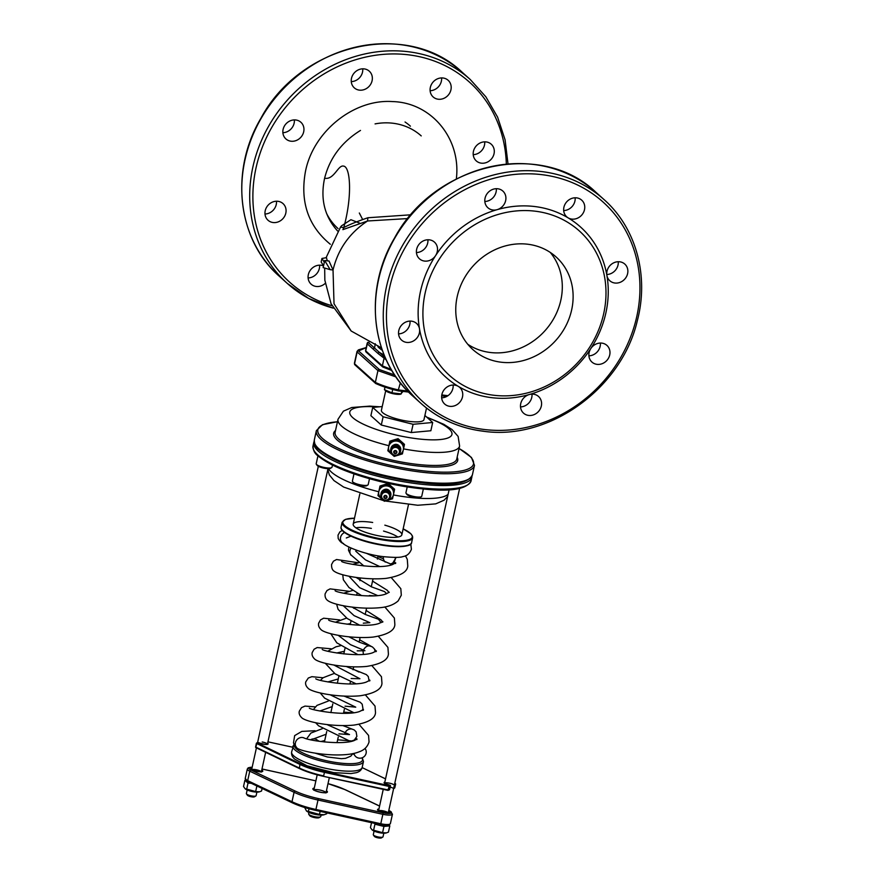<?xml version="1.0" encoding="UTF-8"?>
<svg xmlns="http://www.w3.org/2000/svg" width="882" height="882" viewBox="0 0 882 882"><rect width="100%" height="100%" fill="white"/><g stroke="black" fill="none" stroke-linecap="round" stroke-linejoin="round"><path stroke-width="1.32" d="M385.853 390.869A8.28 1.985 12.4 0 0 385.974 390.969A8.28 1.985 12.4 0 0 393.041 393.692A8.28 1.985 12.4 0 0 400.593 394.188L403.03 391.421M401.806 391.277L401.222 393.912L391.972 392.854L392.699 389.513M384.993 387.154L384.431 389.701L385.974 390.969M384.431 389.701L391.972 392.854M324.708 260.521L329.03 261.017L333.032 269.991L330.177 269.66L324.708 260.521L324.322 262.285L321.941 258.459L326.527 257.654A118.276 28.411 12.4 0 0 327.465 260.829M359.933 223.245L350.915 219.706L341.334 225.957M407.87 218.56L367.54 220.985L342.9 229.629L343.771 227.578L340.562 227.082M324.322 262.285L323.154 267.599L330.177 269.66M323.54 265.824L321.158 261.998L321.941 258.459M333.032 269.991L334.024 303.75L351.157 331.004L334.024 303.75L333.032 269.991C337.982 249.308 349.481 232.98 367.54 220.985L367.915 217.744C357.243 221.393 349.195 224.678 343.771 227.578C352.568 195.584 350.341 166.665 343.583 166.114C338.038 164.647 334.124 180.137 324.609 178.219C320.21 198.847 324.532 216.432 337.574 230.963M360.484 130.426C341.72 142.046 329.758 157.977 324.609 178.219M411.001 214.789L367.915 217.744M531.989 394.122A11.212 10.011 -48.1 0 1 531.769 397.407A11.212 10.011 -48.1 0 1 520.512 406.911M453.139 385.026A11.212 10.011 -48.1 0 1 448.254 395.478A11.212 10.011 -48.1 0 1 441.662 397.815M410.031 321.092A11.212 10.011 -48.1 0 1 398.554 333.881M427.913 239.772A11.212 10.011 -48.1 0 1 416.436 252.561M496.312 188.704A11.212 10.011 -48.1 0 1 484.835 201.493M575.152 197.788A11.212 10.011 -48.1 0 1 563.675 210.578M618.26 261.722A11.212 10.011 -48.1 0 1 606.783 274.511M600.377 343.043A11.212 10.011 -48.1 0 1 588.9 355.832M369.194 341.819L368.698 342.789M323.529 265.89A11.212 10.011 131.9 0 0 310.122 270.509A11.212 10.011 131.9 0 0 311.148 284.191A11.212 10.011 131.9 0 0 324.256 284.202A11.212 10.011 131.9 0 0 325.215 283.409M273.188 222.54A11.212 10.011 131.9 0 0 284.765 216.013A11.212 10.011 131.9 0 0 283.001 203.577A11.212 10.011 131.9 0 0 268.062 205.23A11.212 10.011 131.9 0 0 268.029 220.257A11.212 10.011 131.9 0 0 273.188 222.54M284.467 137.272A11.212 10.011 131.9 0 0 285.911 138.937A11.212 10.011 131.9 0 0 300.85 137.283A11.212 10.011 131.9 0 0 300.883 122.256A11.212 10.011 131.9 0 0 286.815 123.028A11.212 10.011 131.9 0 0 284.467 137.272M351.488 78.333A11.212 10.011 131.9 0 0 354.31 87.858A11.212 10.011 131.9 0 0 369.249 86.204A11.212 10.011 131.9 0 0 369.282 71.177A11.212 10.011 131.9 0 0 358.875 69.634A11.212 10.011 131.9 0 0 351.488 78.333M435.002 80.262A11.212 10.011 131.9 0 0 433.15 96.954A11.212 10.011 131.9 0 0 448.089 95.3A11.212 10.011 131.9 0 0 448.122 80.273A11.212 10.011 131.9 0 0 435.002 80.262M486.081 141.914A11.212 10.011 131.9 0 0 474.505 148.441A11.212 10.011 131.9 0 0 476.258 160.888A11.212 10.011 131.9 0 0 491.197 159.234A11.212 10.011 131.9 0 0 491.23 144.207A11.212 10.011 131.9 0 0 486.081 141.914M541.339 405.996A11.212 10.011 -48.1 0 1 533.952 414.694A11.212 10.011 -48.1 0 1 523.544 413.151A11.212 10.011 -48.1 0 1 520.975 402.71A11.212 10.011 -48.1 0 1 529.255 394.541A11.212 10.011 -48.1 0 1 538.516 396.47A11.212 10.011 -48.1 0 1 541.339 405.996M458.287 386.36A11.212 10.011 -48.1 0 1 459.676 387.374A11.212 10.011 -48.1 0 1 457.824 404.066A11.212 10.011 -48.1 0 1 444.704 404.055A11.212 10.011 -48.1 0 1 444.12 389.767A11.212 10.011 -48.1 0 1 458.287 386.36A100.868 90.129 -48.1 0 1 419.49 328.821A11.212 10.011 -48.1 0 1 406.745 342.414A11.212 10.011 -48.1 0 1 401.597 340.121A11.212 10.011 -48.1 0 1 401.63 325.094A11.212 10.011 -48.1 0 1 416.569 323.44A11.212 10.011 -48.1 0 1 419.49 328.821A100.868 90.129 -48.1 0 1 435.587 255.626A11.212 10.011 -48.1 0 1 419.479 258.801A11.212 10.011 -48.1 0 1 418.024 257.136A11.212 10.011 -48.1 0 1 420.372 242.892A11.212 10.011 -48.1 0 1 434.451 242.12A11.212 10.011 -48.1 0 1 435.587 255.626A100.868 90.129 -48.1 0 1 497.139 209.662A11.212 10.011 -48.1 0 1 487.867 207.733A11.212 10.011 -48.1 0 1 485.056 198.196A11.212 10.011 -48.1 0 1 492.432 189.509A11.212 10.011 -48.1 0 1 502.839 191.052A11.212 10.011 -48.1 0 1 505.419 201.482A11.212 10.011 -48.1 0 1 497.139 209.662A100.868 90.129 -48.1 0 1 568.096 217.843A11.212 10.011 -48.1 0 1 566.718 216.818A11.212 10.011 -48.1 0 1 568.57 200.126A11.212 10.011 -48.1 0 1 581.69 200.137A11.212 10.011 -48.1 0 1 582.263 214.425A11.212 10.011 -48.1 0 1 568.096 217.843A100.868 90.129 -48.1 0 1 606.893 275.382A11.212 10.011 -48.1 0 1 619.649 261.789A11.212 10.011 -48.1 0 1 624.798 264.071A11.212 10.011 -48.1 0 1 624.765 279.098A11.212 10.011 -48.1 0 1 609.826 280.752A11.212 10.011 -48.1 0 1 606.893 275.382A100.868 90.129 -48.1 0 1 590.808 348.566A11.212 10.011 -48.1 0 1 606.915 345.391A11.212 10.011 -48.1 0 1 608.36 347.056A11.212 10.011 -48.1 0 1 606.011 361.3A11.212 10.011 -48.1 0 1 591.943 362.072A11.212 10.011 -48.1 0 1 590.808 348.566A100.868 90.129 -48.1 0 1 529.255 394.541A100.868 90.129 -48.1 0 1 492.167 397.727A100.868 90.129 -48.1 0 1 458.287 386.36M308.105 277.951A11.212 10.011 131.9 0 0 314.687 275.614A11.212 10.011 131.9 0 0 319.582 265.162M264.997 214.017A11.212 10.011 131.9 0 0 276.474 201.228M282.879 132.697A11.212 10.011 131.9 0 0 292.449 127.173A11.212 10.011 131.9 0 0 294.356 119.908M351.268 81.618A11.212 10.011 131.9 0 0 354.013 81.199A11.212 10.011 131.9 0 0 362.745 68.829M430.118 90.714A11.212 10.011 131.9 0 0 441.595 77.925M473.226 154.648A11.212 10.011 131.9 0 0 484.703 141.859M391.828 370.484L383.262 367.177A1.246 1.114 131.9 0 1 382.689 366.923L366.041 351.984A1.246 1.114 -48.1 0 1 365.732 350.926L367.287 343.837L373.174 349.129A1.246 1.114 -48.1 0 1 374.574 348.07L385.236 357.64M494.196 395.301A97.13 86.789 -48.1 0 1 447.251 248.261A97.13 86.789 -48.1 0 1 601.888 266.088A97.13 86.789 -48.1 0 1 494.196 395.301M501.461 362.248A62.258 55.632 -48.1 0 1 472.851 349.559A62.258 55.632 -48.1 0 1 473.039 266.055A62.258 55.632 -48.1 0 1 556.024 256.882A62.258 55.632 -48.1 0 1 565.792 325.998A62.258 55.632 -48.1 0 1 501.461 362.248M400.351 382.81L398.091 390.803C389.646 388.83 382.358 386.47 376.239 383.725A1.246 1.114 -48.1 0 1 375.357 382.413L377.948 370.605A1.246 1.114 131.9 0 1 379.359 369.558L394.662 374.982M366.217 347.629L358.555 350.893A1.246 1.114 -48.1 0 0 357.155 351.94L354.553 363.748A1.246 1.114 131.9 0 0 354.862 364.806L375.666 383.472M405.047 122.003A62.258 55.632 -48.1 0 1 410.406 126.181M550.269 252.428A62.258 55.632 -48.1 0 1 553.003 319.835A62.258 55.632 -48.1 0 1 490.646 352.535A62.258 55.632 -48.1 0 1 467.802 344.3M338.049 228.57A62.258 55.632 -48.1 0 1 326.56 213.4M375.07 123.899A62.258 55.632 -48.1 0 1 421.221 135.894M357.001 351.521L358.842 350.088L357.001 351.521L354.399 363.318M408.598 392.06L398.201 390.858L386.206 387.551L375.798 383.571M368.621 342.789A1.246 1.114 131.9 0 0 367.287 343.837L367.287 343.837M373.174 349.129L378.047 353.495A1.246 1.114 -48.1 0 1 379.447 352.447L384.155 355.082M365.732 350.926L382.38 365.865L383.935 358.776A1.246 1.114 -48.1 0 1 385.269 357.728M367.144 343.418L368.037 342.492L367.144 343.418L365.578 350.507M391.156 369.338L382.38 365.865A1.246 1.114 131.9 0 0 382.689 366.923M472.024 475.993L471.109 480.745A80.946 19.448 -167.6 0 1 403.724 485.442A80.946 19.448 -167.6 0 1 317.652 454.781A80.946 19.448 -167.6 0 1 313 445.983C313.143 450.393 314.797 453.69 317.961 455.84L316.197 463.712A8.092 1.94 12.4 0 0 316.34 464.241L317.09 465.332A7.1 1.709 12.4 0 0 317.377 465.641A7.1 1.709 12.4 0 0 324.058 468.177A7.1 1.709 12.4 0 0 330.53 468.287L331.665 467.603A8.092 1.94 12.4 0 0 332.018 467.195L332.481 465.068M316.34 464.241A8.092 1.94 12.4 0 0 316.671 464.594A8.092 1.94 12.4 0 0 324.289 467.482A8.092 1.94 12.4 0 0 331.665 467.603M318.071 455.211A8.092 1.94 12.4 0 0 318.534 456.093A79.7 19.15 -167.6 0 0 394.761 484.714A79.7 19.15 -167.6 0 0 466.865 485.32M353.98 473.899L352.392 481.12A8.092 1.94 12.4 0 0 352.535 481.649L353.285 482.741A7.1 1.709 12.4 0 0 353.572 483.049A7.1 1.709 12.4 0 0 360.253 485.574A7.1 1.709 12.4 0 0 366.725 485.695L367.86 485.012A8.092 1.94 12.4 0 0 368.202 484.593L369.492 478.739M352.535 481.649A8.092 1.94 12.4 0 0 352.866 482.002A8.092 1.94 12.4 0 0 360.484 484.88A8.092 1.94 12.4 0 0 367.86 485.012M407.219 486.952L405.94 492.773A8.092 1.94 12.4 0 0 406.084 493.303L406.834 494.394A7.1 1.709 12.4 0 0 407.12 494.703A7.1 1.709 12.4 0 0 413.801 497.239A7.1 1.709 12.4 0 0 420.262 497.349L421.409 496.665A8.092 1.94 12.4 0 0 421.75 496.257L423.349 489.003M406.084 493.303A8.092 1.94 12.4 0 0 406.404 493.655A8.092 1.94 12.4 0 0 414.033 496.544A8.092 1.94 12.4 0 0 421.409 496.665M386.481 497.183A1.058 1.025 -169.7 0 0 385.621 495.949A1.058 1.025 -169.7 0 0 384.398 496.775A1.058 1.025 -169.7 0 0 385.236 497.966A1.058 1.025 -169.7 0 0 386.481 497.183M387.022 497.305A1.621 1.577 -169.7 0 0 384.949 495.464A1.621 1.577 -169.7 0 0 384.365 498.121A1.621 1.577 -169.7 0 0 387.022 497.305M389.535 497.062A4.046 3.925 -169.7 0 0 386.283 492.332A4.046 3.925 -169.7 0 0 381.597 495.475A4.046 3.925 -169.7 0 0 384.806 500.05A4.046 3.925 -169.7 0 0 389.535 497.062M381.597 495.475L381.674 495.056A4.046 3.925 10.3 0 1 386.36 491.924A4.046 3.925 10.3 0 1 389.612 496.643M394.353 490.59L394.596 489.212L388.201 483.534L384.111 484.736L379.999 486.026L377.948 495.585L379.745 487.404L387.948 484.902L394.353 490.59L392.545 498.76L384.354 501.263L377.948 495.585M384.662 500.281A4.983 4.84 10.3 0 1 380.792 494.67A4.983 4.84 10.3 0 1 386.559 490.811A4.983 4.84 10.3 0 1 390.594 496.456A4.983 4.84 10.3 0 1 384.662 500.281M379.999 486.026L379.745 487.404M388.201 483.534L387.948 484.902M380.792 494.67L381.035 493.347A4.983 4.84 10.3 0 1 386.801 489.477A4.983 4.84 10.3 0 1 390.836 495.133L390.594 496.456M386.084 500.392A7.475 7.254 -169.7 0 0 391.134 487.79A7.475 7.254 -169.7 0 0 378.841 491.55A7.475 7.254 -169.7 0 0 383.637 499.951M384.078 489.731A4.046 3.925 10.3 0 1 389.271 490.679M396.338 452.323A1.058 1.025 -169.7 0 0 395.489 451.088A1.058 1.025 -169.7 0 0 394.265 451.915A1.058 1.025 -169.7 0 0 395.103 453.105A1.058 1.025 -169.7 0 0 396.338 452.323M396.889 452.444A1.621 1.577 -169.7 0 0 394.805 450.603A1.621 1.577 -169.7 0 0 394.221 453.26A1.621 1.577 -169.7 0 0 396.889 452.444M399.403 452.201A4.046 3.925 -169.7 0 0 396.15 447.472A4.046 3.925 -169.7 0 0 391.465 450.614A4.046 3.925 -169.7 0 0 394.673 455.189A4.046 3.925 -169.7 0 0 399.403 452.201M391.465 450.614L391.542 450.195A4.046 3.925 10.3 0 1 396.227 447.053A4.046 3.925 10.3 0 1 399.48 451.782M404.21 445.719L404.463 444.352L398.058 438.674L393.967 439.875L389.866 441.165L387.815 450.724L389.612 442.543L397.815 440.041L404.21 445.719L402.413 453.899L394.21 456.402L387.815 450.724M394.519 455.421A4.983 4.84 10.3 0 1 390.66 449.809A4.983 4.84 10.3 0 1 396.426 445.939A4.983 4.84 10.3 0 1 400.461 451.595A4.983 4.84 10.3 0 1 394.519 455.421M389.866 441.165L389.612 442.543M398.058 438.674L397.815 440.041M390.66 449.809L390.902 448.486A4.983 4.84 10.3 0 1 396.668 444.616A4.983 4.84 10.3 0 1 400.704 450.272L400.461 451.595M395.941 455.531A7.475 7.254 -169.7 0 0 401.001 442.929A7.475 7.254 -169.7 0 0 388.708 446.678A7.475 7.254 -169.7 0 0 393.493 455.09M393.934 444.87A4.046 3.925 10.3 0 1 399.138 445.818M326.902 812.862L326.704 813.766L324.212 814.714L319.46 814.439L306.418 810.9L304.698 807.504M309.02 808.761L308.38 811.661M320.133 811.374L319.46 814.439M306.616 811.054A9.459 2.271 12.4 0 0 306.815 811.219A9.459 2.271 12.4 0 0 314.885 814.329A9.459 2.271 12.4 0 0 323.518 814.891A9.459 2.271 12.4 0 0 323.782 814.814M389.26 824.891L389.811 825.905L388.444 832.123L386.426 832.884L382.567 832.663L371.972 829.786L370.44 827.603L371.52 822.674M389.811 825.905L383.935 826.445L374.938 824.185L374.475 823.325M374.938 824.185L373.571 830.403M383.935 826.445L382.567 832.663M372.127 829.907A7.684 1.852 12.4 0 0 372.292 830.05A7.684 1.852 12.4 0 0 378.852 832.575A7.684 1.852 12.4 0 0 385.864 833.027A7.684 1.852 12.4 0 0 386.084 832.972M262.108 788.442L261.535 791.022L259.517 791.793L255.659 791.562L245.053 788.684L243.531 786.501L244.898 780.283L245.593 779.975M251.194 783.249L248.018 783.095L244.898 780.283M248.018 783.095L246.651 789.302M256.894 785.961L255.659 791.562M245.218 788.806A7.684 1.852 12.4 0 0 245.383 788.949A7.684 1.852 12.4 0 0 251.943 791.474A7.684 1.852 12.4 0 0 258.944 791.937A7.684 1.852 12.4 0 0 259.165 791.871M321.092 815.111L320.783 816.512A6.229 1.499 -167.6 0 1 320.508 816.831A6.229 1.499 -167.6 0 1 314.378 816.633A6.229 1.499 -167.6 0 1 308.733 814.24A6.229 1.499 -167.6 0 1 308.623 813.843L308.932 812.443M426.524 408.035L423.977 419.634A21.796 5.237 -167.6 0 1 401.575 420.075A21.796 5.237 -167.6 0 1 381.41 410.273L385.71 390.748M320.508 816.831L319.086 817.68A4.983 1.202 -167.6 0 1 314.179 817.526A4.983 1.202 -167.6 0 1 309.659 815.607L308.733 814.24M424.892 415.488L432.676 422.478L413.096 424.297L383.108 416.767L372.711 407.429L382.226 406.558M372.711 407.429L370.892 415.698L381.3 425.036L411.277 432.555L430.857 430.747L432.676 422.478M383.108 416.767L381.3 425.036M413.096 424.297L411.277 432.555M384.839 525.154A24.905 5.987 -167.6 0 1 401.839 534.823A24.905 5.987 -167.6 0 1 376.228 535.319A24.905 5.987 -167.6 0 1 353.197 524.129A24.905 5.987 -167.6 0 1 369.194 522.012A24.905 5.987 -167.6 0 1 372.678 522.475M355.876 527.811A24.905 5.987 -167.6 0 1 367.893 527.91A24.905 5.987 -167.6 0 1 371.377 528.384M383.538 531.052A24.905 5.987 -167.6 0 1 397.859 537.039M317.333 740.163A6.229 5.568 131.9 0 0 317.322 740.152A6.229 5.568 131.9 0 0 310.618 739.755M351.113 548.042A6.229 5.568 131.9 0 0 350.606 554.624A6.229 5.568 131.9 0 0 350.617 554.657M366.394 553.312L388.234 563.003A6.229 5.898 55.8 0 1 390.12 563.907A6.229 5.898 -124.2 0 0 395.268 557.402M383.372 556.652A6.229 5.898 -124.2 0 0 385.225 562.077M357.012 738.94L354.939 740.196C344.719 745.378 309.913 741.089 303.75 737.826A6.229 5.568 -48.1 0 0 295.415 742.743A6.229 5.568 131.9 0 0 296.98 748.035A6.229 5.568 131.9 0 0 298.348 748.906C307.928 753.349 343.418 758.366 359.283 751.762C364.299 750.042 367.551 746.756 369.051 741.927L368.566 735.412L358.996 724.331M410.803 543.996L411.409 549.299C409.656 553.653 406.856 556.068 403.008 556.542C400.748 557.611 394.232 557.644 383.45 556.663C365.798 554.723 345.38 546.807 342.15 542.617A6.229 5.568 -48.1 0 1 340.584 537.325A6.229 5.568 -48.1 0 1 344.597 532.53M353.947 753.382A6.229 5.976 159.7 0 0 362.116 757.803A6.229 5.976 159.7 0 0 364.994 748.454M383.813 833.214L383.02 836.798A4.983 1.202 -167.6 0 1 382.81 837.051L381.388 837.9A3.737 0.893 -167.6 0 1 377.981 837.845A3.737 0.893 -167.6 0 1 374.464 836.511A3.737 0.893 -167.6 0 1 374.31 836.345L373.384 834.978A4.983 1.202 -167.6 0 1 373.295 834.659L374.078 831.076M382.81 837.051A4.983 1.202 -167.6 0 1 378.268 836.974A4.983 1.202 -167.6 0 1 373.582 835.199A4.983 1.202 -167.6 0 1 373.384 834.978M256.894 792.113L256.111 795.696A4.983 1.202 -167.6 0 1 255.89 795.95L254.468 796.799A3.737 0.893 -167.6 0 1 251.072 796.744A3.737 0.893 -167.6 0 1 247.555 795.41A3.737 0.893 -167.6 0 1 247.401 795.244L246.464 793.877A4.983 1.202 -167.6 0 1 246.376 793.557L247.169 789.974M255.89 795.95A4.983 1.202 -167.6 0 1 251.359 795.873A4.983 1.202 -167.6 0 1 246.662 794.098A4.983 1.202 -167.6 0 1 246.464 793.877M346.306 537.976L350.319 536.399M355.733 551.173L365.534 559.905L379.635 566.498M348.897 576.167L359.746 587.743L377.562 595.548M373.891 595.813L369.371 595.537M343.197 605.658L354.112 615.658L369.867 622.67L363.285 623.188M350.441 623.618L346.924 624.191M338.159 635.272L350.452 644.643L364.95 650.729L357.199 650.85M344.355 651.28L336.692 652.989M333.793 664.984L359.933 678.732L351.124 678.512M338.28 678.942L327.85 681.929M330.077 694.751L355.744 707.166L345.038 706.173M332.194 706.592L319.934 711.002M326.946 724.552L349.515 734.585L338.964 733.835M326.12 734.254L313.683 738.851M379.447 347.21L379.249 348.092L377.893 346.67M382.358 350.397L379.249 348.092M368.764 342.855L374.574 348.07L375.258 343.704M331.996 305.756A134.483 120.172 -48.1 0 1 256.717 164.956A134.483 120.172 -48.1 0 1 393.317 53.934A134.483 120.172 -48.1 0 1 506.334 164.063M456.336 178.925C461.308 138.661 431.375 102.444 392.336 101.573C353.66 98.905 312.989 131.705 305.392 171.814C300.012 202.066 308.325 226.211 330.32 244.27M483.81 431.221A136.975 122.4 -48.1 0 1 420.868 403.295A136.975 122.4 -48.1 0 1 421.276 219.596A136.975 122.4 -48.1 0 1 603.85 199.409L595.945 192.309A136.975 122.4 -48.1 0 0 413.371 212.507A136.975 122.4 -48.1 0 0 412.963 396.194C371.057 360.01 363.053 290.895 394.452 238.173C434.231 163.523 540.986 139.047 595.945 192.309M378.047 353.495L386.25 359.911M333.175 308.116A136.975 122.4 -48.1 0 1 287.312 283.431A136.975 122.4 -48.1 0 1 287.708 99.732A136.975 122.4 -48.1 0 1 470.293 79.545L462.388 72.445A136.975 122.4 -48.1 0 0 279.803 92.632A136.975 122.4 -48.1 0 0 279.407 276.331C237.49 240.147 229.485 171.031 260.896 118.309C300.674 43.659 407.429 19.172 462.388 72.445M485.166 429.6A134.483 120.172 -48.1 0 1 420.152 226.001A134.483 120.172 -48.1 0 1 634.268 250.686A134.483 120.172 -48.1 0 1 485.166 429.6M379.359 369.558L358.555 350.893M407.572 391.013L398.763 389.998C389.557 387.937 381.752 385.412 375.357 382.413L354.553 363.748M395.985 376.934L377.948 370.605L357.155 351.94M447.99 395.676L441.805 394.96M446.788 396.415L441.684 395.831L446.722 396.459M408.553 392.005L398.333 390.836M468.166 479.411A79.7 19.15 -167.6 0 1 396.062 478.816A79.7 19.15 -167.6 0 1 319.835 450.195M318.953 448.883A80.946 19.448 -167.6 0 1 314.301 440.074C314.433 444.495 316.087 447.78 319.262 449.941C330.783 459.467 351.378 468 381.046 475.53C423.404 485.034 465.718 489.356 472.399 474.836A80.946 19.448 -167.6 0 1 405.014 479.532A80.946 19.448 -167.6 0 1 318.953 448.883M459.081 448.442L471.484 457.482L474.483 465.398A80.946 19.448 -167.6 0 1 407.098 470.084A80.946 19.448 -167.6 0 1 321.026 439.434A80.946 19.448 -167.6 0 1 316.373 430.637L314.301 440.074M459.059 448.53A79.7 19.15 -167.6 0 1 432.026 471.661A79.7 19.15 -167.6 0 1 322.426 438.387A79.7 19.15 -167.6 0 1 337.442 421.794M427.34 417.693A52.303 12.569 -167.6 0 1 433.349 439.853A52.303 12.569 -167.6 0 1 352.8 417.682A52.303 12.569 -167.6 0 1 377.639 406.977M457.141 457.262A63.504 15.259 -167.6 0 1 410.88 465.101A63.504 15.259 -167.6 0 1 337.31 440.107A63.504 15.259 -167.6 0 1 335.524 430.526M388.863 445.697A62.258 14.961 -167.6 0 1 341.566 426.072A62.258 14.961 -167.6 0 1 337.993 419.292L343.418 411.166L351.764 407.506L369.756 406.128L379.69 406.789M426.634 417.065L443.811 424.308L452.08 429.567L458.122 436.425L459.61 446.038A62.258 14.961 -167.6 0 1 403.515 448.883M459.61 446.038L456.755 459.026A62.258 14.961 -167.6 0 1 404.926 462.631A62.258 14.961 -167.6 0 1 338.71 439.049A62.258 14.961 -167.6 0 1 335.138 432.279L337.993 419.292M342.117 522.309A36.107 8.677 -167.6 0 0 375.523 538.538A36.107 8.677 -167.6 0 0 412.655 537.822L412.522 536.146L410.78 533.687L403.151 528.858A35.489 8.522 -167.6 0 1 400.792 540.754A35.489 8.522 -167.6 0 1 351.653 529.95A35.489 8.522 -167.6 0 1 354.498 518.197L345.557 519.355L342.117 522.309L341.08 527.028A36.107 8.677 -167.6 0 0 374.486 543.257A36.107 8.677 -167.6 0 0 411.618 542.54C411.685 545.903 404.32 547.127 389.513 546.201C374.96 544.503 362.083 541.151 350.904 536.146C343.671 532.629 340.397 529.586 341.08 527.028M409.678 544.602A35.489 8.522 -167.6 0 1 374.387 543.709A35.489 8.522 -167.6 0 1 341.973 529.718M361.918 757.87A34.872 8.379 -167.6 0 1 330.673 761.607A34.872 8.379 -167.6 0 1 294.423 745.025M292.923 746.029A36.107 8.677 -167.6 0 0 326.34 762.257A36.107 8.677 -167.6 0 0 363.472 761.541L362.171 767.439A36.107 8.677 -167.6 0 1 325.039 768.167A36.107 8.677 -167.6 0 1 291.633 751.938L293.982 744.21M261.976 769.005L315.866 780.868L261.987 768.972M388.808 810.492L389.392 810.767A8.092 1.94 -167.6 0 1 390.781 813.259A8.092 1.94 -167.6 0 1 383.185 812.829L318.325 798.563A34.872 8.379 -167.6 0 1 295.216 791.077L250.907 769.997A8.092 1.94 -167.6 0 1 252.164 767.274M345.579 789.93A1.246 0.838 115.4 0 0 345.358 789.743L328.005 783.635A34.872 8.379 -167.6 0 1 345.083 789.688L379.569 806.093M388.664 811.131A6.229 1.499 -167.6 0 1 385.688 812.796A6.229 1.499 -167.6 0 1 378.621 810.779A6.229 1.499 -167.6 0 1 378.929 808.981M326.45 790.757A7.475 1.797 -167.6 0 1 322.647 792.62A7.475 1.797 -167.6 0 1 314.29 790.272A7.475 1.797 -167.6 0 1 314.279 788.078M261.756 770.03A6.229 1.499 -167.6 0 1 258.779 771.706A6.229 1.499 -167.6 0 1 251.712 769.688A6.229 1.499 -167.6 0 1 252.02 767.891M383.185 812.829L382.854 814.307L318.005 800.029L315.921 809.478L380.781 823.744A9.338 2.238 -167.6 0 0 390.395 823.567L392.468 814.119A9.338 2.238 -167.6 0 1 382.854 814.307L380.583 824.67L315.734 810.36A34.872 8.379 -167.6 0 1 292.626 802.885A1.246 0.838 115.4 0 1 292.35 802.829C298.755 805.828 306.55 808.353 315.723 810.404L315.734 810.36M378.764 810.756A4.983 1.202 -167.6 0 1 383.604 810.944A4.983 1.202 -167.6 0 1 388.08 812.796M251.855 769.655A4.983 1.202 -167.6 0 1 256.695 769.843A4.983 1.202 -167.6 0 1 261.171 771.706M314.003 789.963A6.229 1.499 -167.6 0 1 320.21 790.107A6.229 1.499 -167.6 0 1 325.91 792.587M318.325 798.563L318.005 800.029A36.107 8.677 -167.6 0 1 294.07 792.279L291.997 801.727L247.677 780.647A9.338 2.238 -167.6 0 1 245.24 778.453L248.04 781.75A1.246 0.838 115.4 0 0 248.316 781.805M295.216 791.077A1.246 0.838 -64.6 0 0 294.07 792.279L249.76 771.199L247.677 780.647A1.246 0.838 115.4 0 0 248.04 781.75L292.35 802.829A1.246 0.838 115.4 0 1 291.997 801.727A36.107 8.677 -167.6 0 0 315.921 809.478L315.723 810.404L380.583 824.67C385.522 826.048 388.797 825.673 390.395 823.567M250.907 769.997A1.246 0.838 -64.6 0 0 249.76 771.199A9.338 2.238 -167.6 0 1 247.313 769.005L245.24 778.453M379.58 806.027L345.358 789.743A1.246 0.838 115.4 0 0 345.083 789.688M378.742 491.748A62.258 14.961 -167.6 0 1 331.445 472.113A62.258 14.961 -167.6 0 1 328.523 468.651M448.122 494.306A62.258 14.961 -167.6 0 1 393.394 494.934M471.881 477.206A80.946 19.448 -167.6 0 1 404.496 481.892A80.946 19.448 -167.6 0 1 318.435 451.242A80.946 19.448 -167.6 0 1 313.783 442.444L313 445.983M384.85 782.102A5.601 1.345 12.4 0 0 384.916 783.547A5.601 1.345 12.4 0 0 389.954 785.234L388.819 785.608L324.587 771.618A35.489 8.522 -167.6 0 1 300.519 763.834L257.103 742.953L258.228 742.578A5.601 1.345 12.4 0 0 265.416 744.441A5.601 1.345 12.4 0 0 267.665 743.151M385.555 778.861L362.127 767.605L385.544 778.894M267.952 741.839L292.67 747.219L267.952 741.828M389.921 785.223L389.954 785.234A0.617 0.562 71.7 0 1 390.373 785.994L389.59 789.544L388.466 789.919A0.617 0.562 71.7 0 1 387.782 790.327L323.551 776.347A35.489 8.522 -167.6 0 1 299.483 768.553L299.34 768.52C305.933 771.64 314.003 774.253 323.551 776.358L323.551 776.347M299.23 768.431L255.923 747.638L256.397 743.471M327.707 470.062L267.422 744.243A4.983 1.202 12.4 0 0 262.197 741.983M389.623 789.434L390.428 785.95L389.238 786.369A0.617 0.562 -108.3 0 0 388.819 785.608L388.664 786.347L324.433 772.356L323.65 775.906A36.107 8.677 -167.6 0 1 299.163 767.968L255.747 747.087L257.103 742.953A0.617 0.562 -108.3 0 0 256.419 743.361L299.946 764.429L299.34 768.52L255.923 747.638A0.617 0.617 0 0 1 255.582 746.944L256.364 743.405A0.617 0.617 0 0 1 256.772 742.953L257.908 742.578A0.617 0.562 71.7 0 1 258.228 742.578L258.404 742.622A0.617 0.617 0 0 0 257.908 742.578A0.617 0.562 71.7 0 0 257.643 742.765M324.587 771.618L324.433 772.356A36.107 8.677 -167.6 0 1 299.946 764.429L300.519 763.834M387.882 789.886L323.551 776.358L387.782 790.349L389.238 786.369L388.466 789.919L387.882 789.886M393.383 784.462A4.983 1.202 12.4 0 0 388.245 782.94A4.983 1.202 12.4 0 0 384.618 783.216M392.611 788.001A4.983 1.202 12.4 0 0 390.186 787.064M395.445 783.745L395.136 783.514A0.617 0.562 71.7 0 1 395.566 784.274L394.783 787.824L393.714 788.177M394.805 787.714L395.621 784.23L394.486 784.638M394.783 783.304L395.279 783.536A0.617 0.617 0 0 1 395.621 784.23L395.577 784.164M384.585 783.304L389.943 785.212A0.617 0.617 0 0 1 390.428 785.95L390.384 785.884M394.1 788.232A0.617 0.562 -108.3 0 0 394.43 788.232L393.637 788.497M388.918 789.952A0.617 0.562 -108.3 0 0 389.238 789.952L388.113 790.327A0.617 0.617 0 0 1 387.782 790.349M381.487 347.894L351.157 331.004L331.07 303.772L324.841 280.178L324.675 268.04M326.131 257.61L340.661 226.795M603.85 199.409C636.043 227.721 649.229 275.735 637.311 320.761C621.678 388.334 549.409 440.526 484.042 431.331C459.698 428.376 438.641 419.038 420.868 403.295L412.963 396.194M333.209 308.171L308.678 298.447L287.312 283.431L279.407 276.331M362.634 219.486L359.316 213.003M508.01 163.909L505.077 139.797L497.613 117.163L485.872 96.833L470.293 79.545M366.239 347.53L358.412 349.867L357.034 351.4M354.399 363.274L354.762 364.696M367.728 342.337L367.166 343.296M391.862 370.55L382.821 367.022M365.578 350.452L365.942 351.874M323.518 814.891L324.212 814.714M385.864 833.027L386.426 832.884M258.944 791.937L259.517 791.793M359.823 493.953L353.197 524.129M408.476 504.658L401.839 534.823M360.473 577.964L359.878 580.676M357.122 593.233L356.681 595.229M354.024 607.312L353.803 608.337M351.047 620.895L350.231 624.577M344.961 648.546L343.782 653.926M338.875 676.207L337.332 683.263M332.801 703.869L330.871 712.612M326.715 731.531L324.422 741.96M317.2 774.837L313.86 790.018M378.091 555.858L377.375 559.111M373.031 578.857L371.289 586.773M366.581 608.194L365.214 614.434M360.132 637.543L359.128 642.096M353.682 666.891L353.054 669.747M350.419 681.731L349.922 683.958M347.221 696.24L346.968 697.408M344.333 709.382L343.473 713.306M338.258 737.043L337.023 742.655M329.328 777.626L326.02 792.686M474.483 465.398L472.399 474.836M316.373 430.637L322.47 424.694L337.464 421.706M412.655 537.822L411.618 542.54M362.171 767.439C361.411 770.096 359.426 771.849 356.218 772.698L351.003 773.569L333.694 772.632L307.002 765.785L294.808 759.182C292.262 757.054 291.203 754.639 291.633 751.938M363.472 761.541L362.248 757.759M358.731 562.749L352.613 564.348M342.756 574.733L343.341 579.772L348.974 587.511L361.697 595.659M356.03 577.39L371.509 586.861L384.552 591.602L386.614 593.707M352.116 607.081L365.424 614.522L378.466 619.263L381.101 622.659M346.571 618.062L335.568 622.174M330.772 633.673L336.814 642.835L357.86 654.598M363.395 654.356L362.987 650.662C365.115 646.936 367.375 645.392 369.767 646.032M348.93 636.815L359.338 642.184L372.38 646.914L374.354 648.876L375.269 651.699M346.306 666.505L366.306 674.576L368.279 676.538L369.084 680.893M334.41 673.385L323.077 677.74L320.475 680.331M320.199 692.932L324.653 698.158L353.836 712.7M344.09 696.13L360.22 702.237L362.193 704.189L362.965 708.72L362.282 710.44M352.635 712.843L343.726 712.149M328.325 701.047L316.991 705.391L313.43 709.514M315.569 722.678L318.578 725.809L348.952 740.704M342.922 725.61L354.145 729.899L356.119 731.851L356.89 736.382L354.321 740.042L351.764 740.979L337.641 739.811M324.73 740.56L320.85 741.53M344.741 733.648C346.053 730.34 348.313 728.786 351.521 729.006M322.25 728.697L310.916 733.052L306.682 738.774M350.595 554.624L363.891 565.957M391.729 564.811L390.494 563.863M359.735 625.217L347.232 618.514L338.104 609.352L336.604 604.159M343.771 593.222L352.657 590.4M355.953 683.771L335.061 673.837L325.282 663.264M327.828 651.214L335.943 646.804L340.496 645.723M315.172 753.14L327.365 756.988L341.378 758.674L345.546 758.333L350.804 756.161L352.866 753.614L354.41 754.816M317.322 740.152L319.273 741.321M350.992 555.252L348.489 550.302L348.864 546.972M396.183 557.38L392.81 562.959M377.937 556.553L383.45 558.802M356.868 739.59L356.096 738.256M309.317 708.092C310.453 710.076 345.865 716.393 359.415 711.553L363.472 709.591L363.329 710.242M363.175 709.867L362.811 709.271M315.767 678.743C316.892 680.772 352.965 687.111 366.195 682.106L369.922 680.243L369.779 680.893M369.624 680.518L369.205 679.835M359.018 672.073L353.186 669.14M322.217 649.395C323.341 651.445 359.801 657.807 372.832 652.702L376.371 650.905L376.228 651.555M376.074 651.181L374.53 649.174M371.223 646.352L359.635 639.792M328.666 620.046C329.802 622.075 365.787 628.414 379.051 623.431L382.821 621.556L382.678 622.207M382.534 621.832L380.991 619.826L366.085 610.443M335.127 590.708C336.24 592.781 373.064 599.143 385.908 593.961L389.271 592.208M388.984 592.484L387.231 590.267L372.535 581.106M341.577 561.36C342.69 563.444 379.657 569.805 392.424 564.59L395.731 562.859M395.588 563.51L394.342 561.625M343.517 543.488C341.665 543.213 339.89 541.526 338.181 538.439L338.027 535.131L339.89 531.857L342.249 530.402M405.433 555.77L407.275 559.331L407.771 565.847C407.506 571.922 400.252 576.1 386.007 578.383C366.14 580.312 340.518 575.803 334.465 571.426C332.393 570.279 331.423 567.964 331.566 564.48L333.44 561.195L336.549 559.519L358.456 562.793M391.255 577.6L400.825 588.68L401.31 595.196L398.19 600.851C393.901 604.732 387.815 607.014 379.955 607.687C359.713 609.671 333.65 605.206 327.663 600.499C325.634 598.977 324.785 596.75 325.116 593.829L326.979 590.543L330.1 588.867L348.853 591.271M384.806 606.948L394.375 618.028L394.86 624.544C394.607 630.619 387.352 634.797 373.108 637.08C353.23 639.009 327.619 634.489 321.566 630.112C319.03 627.874 318.071 625.558 318.667 623.166L320.53 619.892L323.639 618.205L339.746 619.936M378.345 636.297L387.915 647.377L388.411 653.893C388.146 659.968 380.903 664.146 366.658 666.417C346.78 668.358 321.169 663.837 315.117 659.46C312.581 657.222 311.611 654.907 312.217 652.515L314.08 649.24L317.189 647.553L331.147 648.788M371.895 665.634L381.465 676.726L381.961 683.23C381.697 689.305 374.442 693.484 360.209 695.766C340.331 697.695 314.72 693.186 308.667 688.809C306.131 686.571 305.161 684.256 305.756 681.863L308.303 678.026L311.875 676.681L323.021 677.773M365.446 694.983L375.015 706.063L375.512 712.579C375.247 718.654 367.992 722.832 353.748 725.114C333.881 727.044 308.259 722.523 302.206 718.157C299.682 715.908 298.711 713.593 299.307 711.212L301.501 707.651L304.996 706.096L315.326 706.879M365.887 750.042L365.082 748.377M315.05 730.726L301.842 731.399L294.654 735.61L293.486 742.986L296.98 748.035M392.468 814.119L388.819 810.426M247.313 769.005L248.239 767.792L252.175 767.208M313.816 790.228L313.749 789.743C313.716 789.368 312.978 790.812 322.525 792.565L325.976 792.907M251.568 769.942L261.304 772.081M378.477 811.043L388.212 813.182M449.125 489.731L384.574 783.315M383.251 789.357L378.554 810.734M459.632 488.352L388.3 812.763M318.336 466.291L257.566 742.688M256.419 747.881L251.635 769.644M265.647 752.324L261.392 771.662M327.575 468.64L329.317 474.88L333.947 480.58L343.66 487.073L383.659 500.667M447.648 496.434L444.054 500.215L435.708 503.876L417.726 505.254L385.236 501.009M471.109 480.745C464.417 495.254 422.103 490.932 379.745 481.429C350.077 473.899 329.482 465.376 317.961 455.84M313.783 442.444L314.157 441.287M267.4 744.342L267.466 744.221C266.805 744.871 263.784 744.342 258.404 742.622"/></g></svg>
